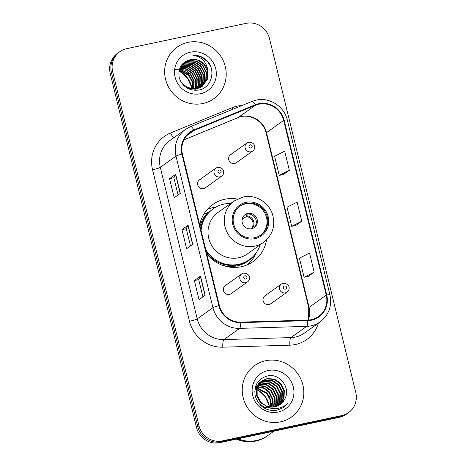 <?xml version="1.0" encoding="UTF-8"?>
<svg xmlns="http://www.w3.org/2000/svg" width="466" height="466" viewBox="0 0 466 466"><rect width="100%" height="100%" fill="white"/><g stroke="black" fill="none" stroke-linecap="round" stroke-linejoin="round"><path stroke-width="0.7" d="M237.375 199.034A34.944 33.488 54.5 0 0 224.775 199.256A34.944 33.488 54.5 0 0 212.682 204.562A34.944 33.488 54.5 0 0 199.687 224.793M206.764 253.824A34.944 33.488 54.5 0 0 241.225 266.744A34.944 33.488 54.5 0 0 253.318 261.438A34.944 33.488 54.5 0 0 266.552 239.868M215.892 207.114A34.944 33.488 54.5 0 0 213.125 207.58A34.944 33.488 54.5 0 0 207.329 209.385M227 284.895A4.945 4.742 54.5 0 0 223.82 291.576A4.945 4.742 54.5 0 0 231.037 293.691L247.44 281.977A4.945 4.742 -125.5 0 1 240.217 279.862A4.945 4.742 -125.5 0 1 241.691 273.926L225.288 285.646M201.201 179.072A4.945 4.742 54.5 0 0 198.021 185.753A4.945 4.742 54.5 0 0 205.244 187.868L221.641 176.154A4.945 4.742 -125.5 0 1 214.424 174.039A4.945 4.742 -125.5 0 1 215.892 168.104L199.495 179.824M266.645 295.042A4.945 4.742 54.5 0 0 263.459 301.723A4.945 4.742 54.5 0 0 270.682 303.838L287.085 292.124A4.945 4.742 -125.5 0 1 279.862 290.009A4.945 4.742 -125.5 0 1 281.33 284.074L283.136 283.281C290.714 283.479 290.027 290.376 287.085 292.124M232.249 153.943A4.945 4.742 54.5 0 0 229.068 160.63A4.945 4.742 54.5 0 0 236.285 162.745L252.689 151.025A4.945 4.742 -125.5 0 1 245.465 148.91A4.945 4.742 -125.5 0 1 246.939 142.98L248.739 142.188C256.317 142.386 255.63 149.283 252.689 151.025M205.384 213.632A31.979 30.645 -125.5 0 1 209.088 211.867M119.844 51.679L117.391 53.433A19.782 18.955 54.5 0 0 110.221 73.482L196.518 427.497A19.782 18.955 54.5 0 0 219.841 442.642L339.318 417.326A19.782 18.955 54.5 0 0 346.156 414.321L347.386 413.441A19.782 18.955 54.5 0 1 340.541 416.453A19.782 18.955 54.5 0 0 347.386 413.441L348.609 412.567A19.782 18.955 54.5 0 0 355.779 392.518L269.482 38.503A19.782 18.955 54.5 0 0 246.159 23.358L126.682 48.674A19.782 18.955 54.5 0 0 119.844 51.679A19.782 18.955 54.5 0 0 112.673 71.729L198.97 425.743A19.782 18.955 54.5 0 0 222.294 440.888L341.77 415.573A19.782 18.955 54.5 0 0 348.609 412.567M118.614 52.559A19.782 18.955 54.5 0 0 111.45 72.609L197.747 426.617A19.782 18.955 54.5 0 0 221.07 441.762L340.541 416.453L221.07 441.762A19.782 18.955 54.5 0 1 197.747 426.617L111.45 72.609A19.782 18.955 54.5 0 1 118.614 52.559M187.973 42.383A31.647 30.331 54.5 0 0 177.022 47.194A31.647 30.331 54.5 0 0 167.603 85.167A31.647 30.331 54.5 0 0 202.873 103.51A31.647 30.331 54.5 0 0 213.824 98.699A31.647 30.331 54.5 0 0 223.243 60.726A31.647 30.331 54.5 0 0 187.973 42.383A31.647 30.331 54.5 0 0 177.022 47.194A31.647 30.331 54.5 0 0 167.603 85.167A31.647 30.331 54.5 0 0 202.873 103.51A31.647 30.331 54.5 0 0 213.824 98.699A31.647 30.331 54.5 0 0 223.243 60.726A31.647 30.331 54.5 0 0 187.973 42.383M265.579 360.742A31.647 30.331 54.5 0 0 254.628 365.548A31.647 30.331 54.5 0 0 245.209 403.521A31.647 30.331 54.5 0 0 280.48 421.864A31.647 30.331 54.5 0 0 291.431 417.053A31.647 30.331 54.5 0 0 300.85 379.079A31.647 30.331 54.5 0 0 265.579 360.742A31.647 30.331 54.5 0 0 254.628 365.548A31.647 30.331 54.5 0 0 245.209 403.521A31.647 30.331 54.5 0 0 280.48 421.864A31.647 30.331 54.5 0 0 291.431 417.053A31.647 30.331 54.5 0 0 300.85 379.079A31.647 30.331 54.5 0 0 265.579 360.742M258.77 104.227A21.098 20.219 -125.5 0 1 283.648 120.385L326.241 295.1A21.098 20.219 -125.5 0 1 318.593 316.484A21.098 20.219 -125.5 0 1 307.764 320.113L240.724 322.134A21.098 20.219 -125.5 0 1 219.375 305.556L182.433 154.013A21.098 20.219 -125.5 0 1 190.081 132.629A21.098 20.219 -125.5 0 1 193.996 130.463L255.391 105.269A21.098 20.219 -125.5 0 1 258.77 104.227M258.647 103.72A21.628 20.725 54.5 0 0 255.182 104.786L193.792 129.979A21.628 20.725 54.5 0 0 181.938 154.124L218.88 305.661A21.628 20.725 54.5 0 0 240.759 322.653L307.799 320.637A21.628 20.725 54.5 0 0 326.736 294.995L284.149 120.28A21.628 20.725 54.5 0 0 258.647 103.72M308.049 276.513L314.189 272.161L309.535 253.061L299.428 258.158L304.088 277.258L308.119 276.495M283.217 174.633L289.357 170.288L284.697 151.188L274.596 156.285L279.25 175.385L283.281 174.622M295.63 225.573L301.77 221.222L297.116 202.122L287.015 207.219L291.669 226.325L295.7 225.561M180.336 193.384L174.202 197.765L169.548 178.664L175.682 174.284L180.336 193.384M205.168 295.258L199.04 299.638L194.38 280.538L200.514 276.157L205.168 295.258M192.755 244.324L186.621 248.704L181.967 229.604L188.095 225.224L192.755 244.324M181.967 229.604L186.289 228.684M190.495 245.937L186.289 228.672L187.961 225.358A5.277 0.583 -13.7 0 1 188.095 225.224M194.38 280.538L198.708 279.623M202.914 296.871L198.702 279.606L200.374 276.297A5.277 0.583 -13.7 0 1 200.514 276.157M169.548 178.664L173.87 177.75M178.076 194.998L173.87 177.732L175.542 174.418A5.277 0.583 -13.7 0 1 175.682 174.284M301.77 221.222L291.669 226.325M289.357 170.288L279.25 175.385M314.189 272.161L304.088 277.258M180.849 66.114L188.946 66.475L195.248 70.745L198.761 77.63L198.504 85.319L196.996 88.715L189.382 88.359L182.823 84.276L180.785 81.614M180.709 66.323L188.561 66.749L194.864 71.018L198.376 77.904L198.12 85.593L196.745 88.767M181.425 65.304L183.103 64.85L190.477 65.38L196.78 69.65L200.293 76.535L200.036 84.224L197.974 88.464M181.28 65.502L182.719 65.124L190.093 65.654L196.396 69.923L199.908 76.808L199.652 84.497L197.735 88.534M182.049 64.558L184.635 63.755L192.009 64.285L198.312 68.554L201.825 75.44L201.568 83.129L198.912 88.156M181.891 64.739L184.251 64.028L191.625 64.558L197.934 68.828L201.44 75.713L201.184 83.402L198.679 88.237M182.719 63.871L186.167 62.66L193.541 63.19L199.85 67.459L203.357 74.344L203.1 82.033L199.803 87.789M182.544 64.04L185.783 62.933L193.157 63.463L199.465 67.733L202.978 74.618L202.716 82.307L199.582 87.882M195.481 89.804L192.854 90.136M183.423 63.242L187.699 61.564L195.073 62.094L201.382 66.364L204.889 73.249L204.632 80.938L200.665 87.369M183.243 63.393L187.315 61.838L194.689 62.368L200.997 66.638L204.51 73.523L204.248 81.212L200.45 87.48M180.528 66.621L184.169 62.665L189.231 60.469L196.605 60.999L202.914 65.269L206.426 72.154L206.164 79.843L201.481 86.897M196.635 88.983L185.847 87.241M181.833 64.652L184.169 62.665M183.983 62.805L188.846 60.743L196.227 61.273L202.529 65.543L206.042 72.428L205.786 80.117L201.283 87.02M179.183 70.092L189.12 75.125L192.54 81.626L192.563 88.994M179.113 70.389L188.736 75.399L192.114 81.736L192.254 88.959M179.509 68.956L185.619 70.273L190.652 74.03L194.165 80.915L193.763 89.047M179.422 69.23L190.268 74.304L193.78 81.189L193.472 89.041M179.899 67.925L186.592 68.939L192.184 72.935L195.697 79.82L195.435 87.509L194.899 89.012M179.794 68.176L186.353 69.271L191.8 73.209L195.312 80.094L195.056 87.783L194.619 89.029M180.336 66.982L187.571 67.628L193.716 71.84L197.229 78.725L196.972 86.414L195.97 88.895M180.225 67.209L187.326 67.949L193.332 72.114L196.844 78.999L196.588 86.688L195.708 88.936M190.378 59.648C181.396 62.211 177.692 68.275 179.27 77.857C182.596 86.868 188.963 90.952 198.376 90.107C212.216 88.284 216.696 68.473 205.826 59.59C201.982 56.468 197.666 55.023 192.877 55.268C201.597 56.66 206.624 61.926 207.958 71.059A14.906 14.283 54.5 0 0 190.378 59.648L197.759 60.178L204.061 64.448L207.574 71.333L207.318 79.022L202.075 86.513M207.958 71.059L207.696 78.748L202.267 86.373L197.013 88.709M190.361 52.186A21.5 20.603 54.5 0 0 175.134 77.245A21.5 20.603 54.5 0 0 200.485 93.707A21.5 20.603 54.5 0 0 215.711 68.648A21.5 20.603 54.5 0 0 190.361 52.186M174.843 69.638L181.28 69.883L187.215 72.684L194.13 83.81M192.877 55.268L200.829 56.706L207.422 61.489L210.545 66.277M246.281 203.327A17.801 17.061 54.5 0 0 240.124 206.03A17.801 17.061 54.5 0 0 234.823 227.391A17.801 17.061 54.5 0 0 254.663 237.707A17.801 17.061 54.5 0 0 260.82 235.004A17.801 17.061 54.5 0 0 266.121 213.644A17.801 17.061 54.5 0 0 246.281 203.327M260.436 235.272A17.801 17.061 54.5 0 0 265.253 213.97A17.801 17.061 54.5 0 0 245.518 203.875A17.801 17.061 54.5 0 0 239.745 206.31M206.415 252.386A31.187 29.888 54.5 0 0 237.887 264.869A31.187 29.888 54.5 0 0 248.681 260.127L249.444 259.579A31.187 29.888 54.5 0 0 260.197 244.767M205.768 249.735A31.187 29.888 54.5 0 0 238.656 264.321A31.187 29.888 54.5 0 0 249.444 259.579M230.682 203.456A31.187 29.888 54.5 0 0 223.971 204.091A31.187 29.888 54.5 0 0 213.183 208.826A31.187 29.888 54.5 0 0 201.079 230.495M238.668 257.733A25.385 24.325 54.5 0 0 247.452 253.877L263.698 242.268A25.385 24.325 -125.5 0 1 254.914 246.124A25.385 24.325 -125.5 0 1 226.627 231.41A25.385 24.325 -125.5 0 1 234.182 200.957L217.937 212.566A25.385 24.325 54.5 0 0 210.382 243.019A25.385 24.325 54.5 0 0 238.668 257.733M213.183 208.826L212.414 209.374A31.187 29.888 54.5 0 0 200.613 228.573M209.665 211.611A31.647 30.331 54.5 0 0 205.768 213.632M247.842 213.422A7.91 7.584 54.5 0 0 245.104 214.628A7.91 7.584 54.5 0 0 242.751 224.117A7.91 7.584 54.5 0 0 251.57 228.701A7.91 7.584 54.5 0 0 254.308 227.501A7.91 7.584 54.5 0 0 256.661 218.006A7.91 7.584 54.5 0 0 247.842 213.422M253.754 227.862A7.91 7.584 54.5 0 0 255.438 218.467A7.91 7.584 54.5 0 0 246.77 214.191A7.91 7.584 54.5 0 0 244.586 215.036M200.025 226.173A31.612 30.296 54.5 0 1 206.811 213.649L204.143 213.626M256.218 252.77L255.933 253.399A34.286 32.859 -125.5 0 1 247.277 264.828M253.085 215.653A9.233 8.848 -125.5 0 1 255.921 219.62M247.131 214.121L246.252 216.556L242.11 219.521M237.94 438.809A32.97 31.595 54.5 0 0 256.498 440.492A32.97 31.595 54.5 0 0 267.903 435.483L273.926 431.184M237.66 438.867A32.97 31.595 54.5 0 0 256.341 440.603A32.97 31.595 54.5 0 0 267.746 435.594A32.97 31.595 54.5 0 0 267.828 435.541M236.419 439.129A32.97 31.595 54.5 0 0 255.653 441.098A32.97 31.595 54.5 0 0 267.059 436.089L267.746 435.594M255.444 386.908L255.904 386.821M256.888 385.632L257.5 385.498M256.719 385.906L257.016 385.842M258.84 384.246L266.791 384.66L273.059 388.953L276.536 395.867L276.245 403.579L274.812 406.83M258.665 384.514L266.302 385.009L272.569 389.302L276.047 396.217L275.755 403.929L274.491 406.888M259.574 383.221L261.391 382.714L268.736 383.268L275.004 387.561L278.482 394.475L278.19 402.187L276.047 406.527M259.381 383.466L260.908 383.064L268.247 383.617L274.521 387.91L277.998 394.824L277.701 402.537L275.744 406.614M258.304 383.501L259.055 383.005M259.312 382.854L260.11 382.423M260.383 382.295L263.342 381.322L270.682 381.875L276.95 386.174L280.427 393.083L280.136 400.795L277.212 406.131M260.174 382.516L262.853 381.671L270.193 382.225L276.466 386.518L279.944 393.432L279.652 401.144L276.926 406.236M271.748 408.28L265.008 407.505L259.271 403.9M254.745 392.052L255.182 389.477L260.249 382.114L261.001 381.613M261.257 381.462L265.288 379.936L272.627 380.489L278.901 384.782L282.373 391.696L282.081 399.409L278.313 405.641M272.558 408.42L262.795 407.121M254.989 388.883L259.766 382.458M260.011 382.289L260.768 381.811M261.03 381.66L264.799 380.279L272.138 380.833L278.412 385.126L281.889 392.04L281.598 399.752L278.039 405.77M284.423 399.572C291.471 388.714 280.025 373.179 267.985 375.829C257.978 378.573 253.725 385.283 255.222 395.949C258.572 406.055 265.521 410.942 276.064 410.604L283.852 407.459L288.134 403.125C284.761 406.399 280.73 408.216 276.047 408.565C272.039 408.787 268.41 407.709 265.148 405.344A14.906 14.283 54.5 0 0 275.004 406.789A14.906 14.283 54.5 0 0 280.165 404.523A14.906 14.283 54.5 0 0 284.423 399.572L280.089 404.575M265.148 405.344L260.966 402.251L257.162 395.57L257.127 388.091L262.195 380.722L267.234 378.543L274.573 379.097L280.847 383.39L284.324 390.304L284.027 398.016L279.35 405.065M267.42 406.76L260.477 402.601L256.673 395.919L256.644 388.434L262.195 380.722M261.956 380.897L266.744 378.893L274.09 379.446L280.357 383.739L283.835 390.654L283.544 398.36L279.093 405.216M257.145 388.044L267.222 393.123L270.606 399.642L270.606 407.022M257.046 388.423L266.733 393.473L270.064 399.781L270.21 406.975M256.236 386.768L257.255 386.658M257.611 386.634L263.937 387.858L269.167 391.737L272.645 398.646L272.109 407.098M255.368 387.176L255.747 387.118M256.084 387.071L257.121 386.984M257.482 386.972L263.622 388.283L268.678 392.081L272.156 398.995L271.742 407.092M258.181 385.376L265.195 386.18L271.113 390.345L274.591 397.259L274.299 404.971L273.501 407.022M258.03 385.679L264.88 386.599L270.624 390.694L274.101 397.603L273.81 405.315L273.163 407.057M267.967 370.54A21.5 20.603 54.5 0 0 252.741 395.599A21.5 20.603 54.5 0 0 278.091 412.06A21.5 20.603 54.5 0 0 293.318 387.001A21.5 20.603 54.5 0 0 267.967 370.54M269.185 395.954L271.969 406.335M288.134 403.125L283.782 407.505M110.221 73.482L112.673 71.729M339.318 417.326L341.77 415.573M219.841 442.642L222.294 440.888M196.518 427.497L198.97 425.743M283.648 120.385L266.482 132.647A21.098 20.219 54.5 0 0 241.604 116.494A21.098 20.219 54.5 0 0 238.225 117.537L183.965 139.8M318.389 323.119A32.97 31.595 -125.5 0 1 295.392 344.514A32.97 31.595 -125.5 0 1 289.869 345.172L222.83 347.193A32.97 31.595 -125.5 0 1 189.476 321.29L152.533 169.746A32.97 31.595 -125.5 0 1 170.603 132.95L231.992 107.757A32.97 31.595 -125.5 0 1 242.017 105.502M307.799 320.637A6.594 1.584 88.3 0 1 306.651 326.363L290.953 337.582A26.376 25.275 54.5 0 0 295.368 337.052A26.376 25.275 54.5 0 0 304.496 333.044L320.189 321.831A26.376 25.275 -125.5 0 1 306.651 326.363L239.611 328.384A26.376 25.275 -125.5 0 1 212.927 307.665L175.985 156.122A6.594 0.728 -13.7 0 1 181.938 154.124M251.832 101.489A6.594 1.835 67.7 0 1 251.937 101.431A6.594 1.835 67.7 0 1 255.182 104.786M218.88 305.661A6.594 0.728 166.3 0 0 212.927 307.665L197.235 318.878A26.376 25.275 54.5 0 0 223.913 339.598L290.953 337.582A6.594 1.584 -91.7 0 0 289.869 345.172M240.759 322.653A6.594 1.584 88.3 0 1 239.611 328.384L223.913 339.598A6.594 1.584 -91.7 0 0 222.83 347.193M190.437 126.682A6.594 1.835 67.7 0 1 190.547 126.624A6.594 1.835 67.7 0 1 193.792 129.979M152.533 169.746A6.594 0.728 -13.7 0 0 160.292 167.335L175.985 156.122A26.376 25.275 -125.5 0 1 185.544 129.385L169.845 140.604A26.376 25.275 54.5 0 0 160.292 167.335L197.235 318.878A6.594 0.728 -13.7 0 1 189.476 321.29M326.736 294.995A6.594 0.728 -13.7 0 1 329.934 294.85L287.341 120.141A6.594 0.728 166.3 0 0 284.149 120.28M170.603 132.95A6.594 1.835 -112.3 0 0 173.812 137.767M231.992 107.757A6.594 1.835 -112.3 0 0 232.738 109.312M308.212 320.095A21.098 20.219 54.5 0 0 309.075 307.362L266.482 132.647A11.871 1.311 -13.7 0 0 266.15 133.09C263.506 120.432 248.401 112.749 238.033 117.642A11.871 3.309 -112.3 0 0 238.225 117.537L255.391 105.269M326.241 295.1L309.075 307.362A11.871 1.311 -13.7 0 0 308.742 307.799L266.15 133.09M193.996 130.463L186.761 135.635M192.609 244.429L187.961 225.358M180.191 193.489L175.542 174.418M205.023 295.362L200.374 276.297M191.841 88.913A21.5 20.603 54.5 0 0 178.973 71.077M254.896 238.662A18.791 18.011 54.5 0 0 268.206 216.76A18.791 18.011 54.5 0 0 246.048 202.372A18.791 18.011 54.5 0 0 232.738 224.274A18.791 18.011 54.5 0 0 254.896 238.662M222.107 265.171A31.612 30.296 54.5 0 0 237.13 265.859A31.612 30.296 54.5 0 0 253.603 255.956M246.677 215.781A7.654 7.334 -125.5 0 1 253.37 220.575A7.654 7.334 -125.5 0 1 252.1 228.573M246.252 216.556A7.252 6.949 -125.5 0 1 252.543 221.21A7.252 6.949 -125.5 0 1 251.191 228.777M269.395 406.841A21.5 20.603 54.5 0 0 256.818 389.541M250.19 144.862A1.648 1.579 54.5 0 0 249.025 146.784A1.648 1.579 54.5 0 0 250.964 148.048A1.648 1.579 54.5 0 0 252.135 146.126A1.648 1.579 54.5 0 0 250.19 144.862M284.586 285.961A1.648 1.579 54.5 0 0 283.421 287.883A1.648 1.579 54.5 0 0 285.361 289.141A1.648 1.579 54.5 0 0 286.532 287.219A1.648 1.579 54.5 0 0 284.586 285.961M219.923 173.171A1.648 1.579 54.5 0 0 221.088 171.255A1.648 1.579 54.5 0 0 219.148 169.991A1.648 1.579 54.5 0 0 217.977 171.913A1.648 1.579 54.5 0 0 219.923 173.171M245.722 278.994A1.648 1.579 54.5 0 0 246.887 277.072A1.648 1.579 54.5 0 0 244.941 275.814A1.648 1.579 54.5 0 0 243.776 277.73A1.648 1.579 54.5 0 0 245.722 278.994M287.341 120.141C284.377 106.516 269.534 96.928 256.242 100.103L251.937 101.431L190.547 126.624L185.544 129.385M320.189 321.831C328.88 314.969 332.13 305.981 329.934 294.85M238.033 117.642L183.948 139.835M308.049 320.107L308.539 318.657L308.742 307.799M191.736 88.895L191.38 86.758L187.699 78.457L181.985 72.888L178.956 71.181M263.698 242.268C272.802 234.916 275.697 225.474 272.389 213.935C268.527 201.994 255.112 194.206 243.153 197.013L234.182 200.957M269.284 406.824L268.987 405.111L265.305 396.811L259.591 391.242L256.801 389.652M230.536 154.695L246.939 142.98M264.933 295.793L281.33 284.074M221.641 176.154C224.589 174.406 225.27 167.51 217.698 167.311L215.892 168.104M247.44 281.977C250.388 280.229 251.069 273.332 243.491 273.134L241.691 273.926"/></g></svg>
